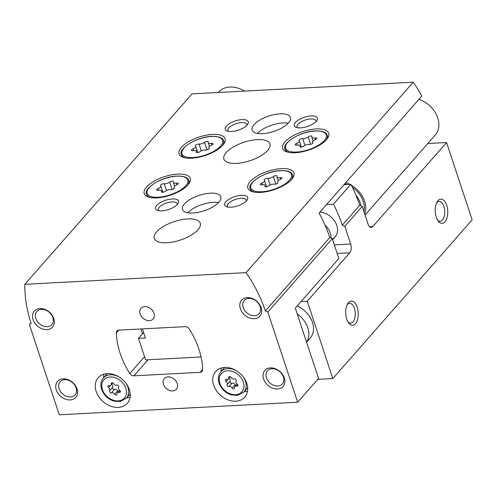 <?xml version="1.0" encoding="UTF-8"?>
<svg xmlns="http://www.w3.org/2000/svg" width="497" height="497" viewBox="0 0 497 497"><rect width="100%" height="100%" fill="white"/><g stroke="black" fill="none" stroke-linecap="round" stroke-linejoin="round"><path stroke-width="0.75" d="M317.738 379.348L332.828 378.552L472.15 219.848L446.579 142.527L427.799 143.521M306.581 342.197L310.196 338.072A22.222 16.817 -138.7 0 0 312.501 322.41A22.222 16.817 -138.7 0 0 297.144 306.034M332.828 378.552L307.258 301.232L301.076 301.561M446.71 205.28A12.121 6.256 87 0 0 437.211 201.77A12.121 6.256 87 0 0 438.23 221.084A12.121 6.256 87 0 0 446.026 220.233A12.121 6.256 87 0 0 446.71 205.28M357.194 307.245A12.121 6.256 87 0 0 347.695 303.742A12.121 6.256 87 0 0 348.714 323.05A12.121 6.256 87 0 0 356.511 322.199A12.121 6.256 87 0 0 357.194 307.245M307.258 301.232L349.751 252.83A6.461 3.336 87 0 0 350.677 244.027L344.8 226.272L342.327 225.16L359.741 205.323L362.22 206.429L368.091 224.19A6.461 3.336 87 0 0 371.216 227.471A6.461 3.336 87 0 0 372.738 226.638L446.579 142.527M362.22 206.429L344.8 226.272M359.741 205.323A133.32 100.922 -138.7 0 0 350.87 184.337L333.45 204.174A133.32 100.922 41.3 0 1 342.327 225.16M326.579 204.534L333.45 204.174M343.992 184.698L350.87 184.337M332.387 238.989A16.159 12.232 -138.7 0 0 336.798 225.452A16.159 12.232 -138.7 0 0 319.906 212.132M142.384 328.89L145.404 338.01L138.489 338.376L143.596 332.555M138.489 338.376L145.609 359.903L201.055 356.97M306.537 342.073A22.222 16.817 -138.7 0 0 307.798 327.765A22.222 16.817 -138.7 0 0 297.281 314.085M348.068 322.093A9.934 5.132 87 0 0 350.627 323.218A9.934 5.132 87 0 0 354.386 308.42A9.934 5.132 87 0 0 349.577 303.375A9.934 5.132 87 0 0 347.154 304.76M437.584 220.128A9.934 5.132 87 0 0 440.143 221.246A9.934 5.132 87 0 0 443.902 206.448A9.934 5.132 87 0 0 439.093 201.409A9.934 5.132 87 0 0 436.67 202.795M109.644 390.772A2.473 1.876 -138.7 0 0 108.607 387.641L111.533 384.311A1.416 1.069 -138.7 0 0 111.533 384.311A2.473 1.876 -138.7 0 1 112.57 387.443L109.644 390.772A1.416 1.069 -138.7 0 0 109.924 392.295A1.416 1.069 -138.7 0 0 111.508 392.785A2.473 1.876 -138.7 0 1 114.689 394.208A1.416 1.069 -138.7 0 0 116.832 394.798A1.416 1.069 -138.7 0 0 117.043 394.084A2.473 1.876 -138.7 0 1 117.404 392.841A2.473 1.876 -138.7 0 1 119.193 392.375A1.416 1.069 -138.7 0 0 120.212 392.114A1.416 1.069 -138.7 0 0 119.684 390.244L117.404 392.841M112.751 382.914L110.881 385.045A2.473 1.876 -138.7 0 1 109.098 385.504A1.416 1.069 -138.7 0 0 108.079 385.771A1.416 1.069 -138.7 0 0 108.607 387.641M110.881 385.045A2.473 1.876 -138.7 0 0 111.247 383.802A1.416 1.069 -138.7 0 1 111.452 383.088A1.416 1.069 -138.7 0 1 113.602 383.678A2.473 1.876 -138.7 0 0 116.783 385.1A1.416 1.069 -138.7 0 1 118.367 385.591A1.416 1.069 -138.7 0 1 118.646 387.113A2.473 1.876 -138.7 0 0 119.684 390.244M227.117 384.572A1.416 1.069 -138.7 0 0 227.396 386.094A1.416 1.069 -138.7 0 0 228.974 386.579A2.473 1.876 -138.7 0 1 232.161 388.008A1.416 1.069 -138.7 0 0 234.304 388.592A1.416 1.069 -138.7 0 0 234.516 387.884A2.473 1.876 -138.7 0 1 234.876 386.635A2.473 1.876 -138.7 0 1 236.659 386.175A1.416 1.069 -138.7 0 0 237.678 385.914A1.416 1.069 -138.7 0 0 237.15 384.038A2.473 1.876 -138.7 0 1 236.118 380.907A1.416 1.069 -138.7 0 0 235.833 379.385A1.416 1.069 -138.7 0 0 234.255 378.9A2.473 1.876 -138.7 0 1 231.068 377.471A1.416 1.069 -138.7 0 0 228.924 376.888A1.416 1.069 -138.7 0 0 228.719 377.596A2.473 1.876 -138.7 0 1 228.353 378.844A2.473 1.876 -138.7 0 1 226.57 379.304A1.416 1.069 -138.7 0 0 225.551 379.565A1.416 1.069 -138.7 0 0 226.079 381.441A2.473 1.876 -138.7 0 1 227.117 384.572L230.036 381.236A2.473 1.876 -138.7 0 0 229.005 378.105A1.416 1.069 -138.7 0 0 229.005 378.105L226.079 381.441M297.66 402.222L318.558 378.416L295.311 308.128L338.848 258.527L332.276 238.659L329.803 237.554A133.32 100.922 41.3 0 0 319.068 213.089L421.823 96.039A133.32 100.922 -138.7 0 0 413.243 82.191L192.035 93.871L24.85 284.315A133.32 100.922 -138.7 0 0 31.112 323.323L29.447 324.647L59.261 414.809L297.66 402.222L267.84 312.06L265.367 310.954A133.32 100.922 -138.7 0 0 246.058 272.636L24.85 284.315M332.276 238.659L267.84 312.06M329.803 237.554L265.367 310.954M413.243 82.191L246.058 272.636M30.976 322.901L29.447 324.647M118.839 330.132A4.038 3.057 -138.7 0 0 116.963 330.983A4.038 3.057 -138.7 0 0 116.354 332.804A80.8 61.162 -138.7 0 0 129.816 373.502A4.038 3.057 -138.7 0 0 133.948 375.819L200.192 372.321A4.038 3.057 -138.7 0 0 202.068 371.476A4.038 3.057 -138.7 0 0 202.67 369.65A80.8 61.162 -138.7 0 0 189.214 328.958A4.038 3.057 -138.7 0 0 185.083 326.635L118.839 330.132M142.558 333.742A80.8 61.162 41.3 0 1 140.85 328.971M177.671 174.087A24.241 9.71 161.7 0 1 190.239 178.38A24.241 9.71 161.7 0 1 170.272 195.209A24.241 9.71 161.7 0 1 144.211 193.6A24.241 9.71 161.7 0 1 153.778 181.399A24.241 9.71 161.7 0 1 177.671 174.087M212.505 134.414A24.241 9.71 161.7 0 1 225.066 138.7A24.241 9.71 161.7 0 1 205.099 155.53A24.241 9.71 161.7 0 1 179.038 153.927A24.241 9.71 161.7 0 1 188.605 141.72A24.241 9.71 161.7 0 1 212.505 134.414M316.154 128.94A24.241 9.71 161.7 0 1 328.716 133.227A24.241 9.71 161.7 0 1 308.749 150.057A24.241 9.71 161.7 0 1 282.687 148.454A24.241 9.71 161.7 0 1 292.255 136.246A24.241 9.71 161.7 0 1 316.154 128.94M281.321 168.613A24.241 9.71 161.7 0 1 293.889 172.906A24.241 9.71 161.7 0 1 273.922 189.736A24.241 9.71 161.7 0 1 247.86 188.127A24.241 9.71 161.7 0 1 257.427 175.926A24.241 9.71 161.7 0 1 281.321 168.613M257.359 139.607A24.241 9.71 161.7 0 1 269.927 143.9A24.241 9.71 161.7 0 1 249.96 160.73A24.241 9.71 161.7 0 1 223.898 159.121A24.241 9.71 161.7 0 1 233.466 146.919A24.241 9.71 161.7 0 1 257.359 139.607M187.698 218.96A24.241 9.71 161.7 0 1 200.266 223.252A24.241 9.71 161.7 0 1 180.299 240.082A24.241 9.71 161.7 0 1 154.238 238.473A24.241 9.71 161.7 0 1 163.805 226.272A24.241 9.71 161.7 0 1 187.698 218.96M280.004 113.819A20.197 8.089 161.7 0 1 290.472 117.398A20.197 8.089 161.7 0 1 273.835 131.419A20.197 8.089 161.7 0 1 252.116 130.084A20.197 8.089 161.7 0 1 260.086 119.914A20.197 8.089 161.7 0 1 280.004 113.819M210.343 193.171A20.197 8.089 161.7 0 1 220.811 196.75A20.197 8.089 161.7 0 1 204.174 210.771A20.197 8.089 161.7 0 1 182.455 209.436A20.197 8.089 161.7 0 1 190.426 199.266A20.197 8.089 161.7 0 1 210.343 193.171M172.31 198.962A12.121 4.852 161.7 0 1 178.1 203.509A12.121 4.852 161.7 0 1 168.607 209.523A12.121 4.852 161.7 0 1 157.4 210.355A12.121 4.852 161.7 0 1 158.406 203.913A12.121 4.852 161.7 0 1 172.31 198.962M241.971 119.609A12.121 4.852 161.7 0 1 247.761 124.157A12.121 4.852 161.7 0 1 238.268 130.171A12.121 4.852 161.7 0 1 227.061 131.003A12.121 4.852 161.7 0 1 228.067 124.561A12.121 4.852 161.7 0 1 241.971 119.609M311.066 115.963A12.121 4.852 161.7 0 1 316.862 120.504A12.121 4.852 161.7 0 1 307.37 126.524A12.121 4.852 161.7 0 1 296.162 127.35A12.121 4.852 161.7 0 1 297.169 120.914A12.121 4.852 161.7 0 1 311.066 115.963M241.405 195.315A12.121 4.852 161.7 0 1 247.195 199.856A12.121 4.852 161.7 0 1 237.709 205.876A12.121 4.852 161.7 0 1 226.502 206.702A12.121 4.852 161.7 0 1 227.508 200.266A12.121 4.852 161.7 0 1 241.405 195.315M129.338 389.654A19.389 14.68 -138.7 0 0 115.037 374.993A19.389 14.68 -138.7 0 0 98.176 377.739A19.389 14.68 -138.7 0 0 103.065 401.564A19.389 14.68 -138.7 0 0 127.325 403.322A19.389 14.68 -138.7 0 0 129.338 389.654M246.804 383.454A19.389 14.68 -138.7 0 0 232.509 368.793A19.389 14.68 -138.7 0 0 215.648 371.532A19.389 14.68 -138.7 0 0 220.538 395.357A19.389 14.68 -138.7 0 0 244.797 397.122A19.389 14.68 -138.7 0 0 246.804 383.454M140.166 313.986A8.082 6.119 41.3 0 1 141.005 308.289A8.082 6.119 41.3 0 1 151.113 309.022A8.082 6.119 41.3 0 1 153.151 318.95A8.082 6.119 41.3 0 1 146.124 320.093A8.082 6.119 41.3 0 1 140.166 313.986M163.414 384.28A8.082 6.119 41.3 0 1 164.252 378.584A8.082 6.119 41.3 0 1 174.36 379.317A8.082 6.119 41.3 0 1 176.398 389.244A8.082 6.119 41.3 0 1 169.371 390.387A8.082 6.119 41.3 0 1 163.414 384.28M263.609 378.987A12.121 9.176 41.3 0 1 276.139 369.035A12.121 9.176 41.3 0 1 282.178 387.3A12.121 9.176 41.3 0 1 263.609 378.987M56.31 389.934A12.121 9.176 41.3 0 1 68.834 379.981A12.121 9.176 41.3 0 1 74.879 398.246A12.121 9.176 41.3 0 1 56.31 389.934M33.063 319.639A12.121 9.176 41.3 0 1 45.587 309.687A12.121 9.176 41.3 0 1 51.632 327.952A12.121 9.176 41.3 0 1 33.063 319.639M240.362 308.699A12.121 9.176 41.3 0 1 252.892 298.747A12.121 9.176 41.3 0 1 258.931 317.005A12.121 9.176 41.3 0 1 240.362 308.699M243.176 307.525A9.934 7.517 41.3 0 1 244.207 300.523A9.934 7.517 41.3 0 1 256.632 301.424A9.934 7.517 41.3 0 1 259.136 313.632A9.934 7.517 41.3 0 1 250.5 315.036A9.934 7.517 41.3 0 1 243.176 307.525M35.871 318.471A9.934 7.517 41.3 0 1 36.902 311.47A9.934 7.517 41.3 0 1 49.333 312.371A9.934 7.517 41.3 0 1 51.837 324.572A9.934 7.517 41.3 0 1 43.196 325.982A9.934 7.517 41.3 0 1 35.871 318.471M59.118 388.76A9.934 7.517 41.3 0 1 60.149 381.758A9.934 7.517 41.3 0 1 72.574 382.659A9.934 7.517 41.3 0 1 75.084 394.866A9.934 7.517 41.3 0 1 66.443 396.271A9.934 7.517 41.3 0 1 59.118 388.76M266.423 377.813A9.934 7.517 41.3 0 1 267.448 370.812A9.934 7.517 41.3 0 1 279.879 371.719A9.934 7.517 41.3 0 1 282.383 383.92A9.934 7.517 41.3 0 1 273.748 385.324A9.934 7.517 41.3 0 1 266.423 377.813M221.258 368.022A19.389 14.68 -138.7 0 0 221.128 371.414M244.201 391.673A19.389 14.68 -138.7 0 0 247.549 391.108M103.786 374.229A19.389 14.68 -138.7 0 0 103.656 377.621M126.729 397.873A19.389 14.68 -138.7 0 0 130.077 397.308M230.036 381.236A1.416 1.069 -138.7 0 0 230.322 382.758A1.416 1.069 -138.7 0 0 231.9 383.249A2.473 1.876 -138.7 0 1 235.087 384.672A1.416 1.069 -138.7 0 0 235.932 385.43M112.57 387.443A1.416 1.069 -138.7 0 0 112.85 388.958A1.416 1.069 -138.7 0 0 114.434 389.449A2.473 1.876 -138.7 0 1 117.615 390.878A1.416 1.069 -138.7 0 0 118.466 391.636M227.93 207.081A9.934 3.976 161.7 0 1 227.377 206.286A9.934 3.976 161.7 0 1 231.298 201.285A9.934 3.976 161.7 0 1 241.095 198.291A9.934 3.976 161.7 0 1 246.245 200.049A9.934 3.976 161.7 0 1 246.276 201.018M297.591 127.729A9.934 3.976 161.7 0 1 297.038 126.934A9.934 3.976 161.7 0 1 300.965 121.933A9.934 3.976 161.7 0 1 310.755 118.938A9.934 3.976 161.7 0 1 315.906 120.696A9.934 3.976 161.7 0 1 315.937 121.666M228.496 131.382A9.934 3.976 161.7 0 1 227.943 130.587A9.934 3.976 161.7 0 1 231.863 125.579A9.934 3.976 161.7 0 1 241.654 122.585A9.934 3.976 161.7 0 1 246.804 124.343A9.934 3.976 161.7 0 1 246.835 125.312M158.829 210.734A9.934 3.976 161.7 0 1 158.282 209.939A9.934 3.976 161.7 0 1 162.202 204.932A9.934 3.976 161.7 0 1 171.993 201.937A9.934 3.976 161.7 0 1 177.143 203.695A9.934 3.976 161.7 0 1 177.174 204.665M187.729 212.759A20.197 8.089 161.7 0 1 213.362 202.31A20.197 8.089 161.7 0 1 218.562 202.565M257.39 133.407A20.197 8.089 161.7 0 1 283.023 122.958A20.197 8.089 161.7 0 1 288.223 123.213M267.84 178.255A3.957 1.584 -18.3 0 0 273.35 176.621A2.261 0.907 -18.3 0 1 275.611 175.702A2.261 0.907 -18.3 0 1 277.152 176.068A2.261 0.907 -18.3 0 1 277.115 176.423A3.957 1.584 -18.3 0 0 277.046 177.044A3.957 1.584 -18.3 0 0 280.14 177.609A2.261 0.907 -18.3 0 1 281.905 177.932A2.261 0.907 -18.3 0 1 280.376 179.38A3.957 1.584 -18.3 0 0 277.699 181.914A3.957 1.584 -18.3 0 0 277.891 182.213A2.261 0.907 -18.3 0 1 278.003 182.38A2.261 0.907 -18.3 0 1 276.841 183.66A2.261 0.907 -18.3 0 1 274.369 184.182A3.957 1.584 -18.3 0 0 268.865 185.822A2.261 0.907 -18.3 0 1 266.597 186.735A2.261 0.907 -18.3 0 1 265.056 186.375A2.261 0.907 -18.3 0 1 265.094 186.021A3.957 1.584 -18.3 0 0 265.168 185.4A3.957 1.584 -18.3 0 0 262.074 184.828A2.261 0.907 -18.3 0 1 260.304 184.505A2.261 0.907 -18.3 0 1 261.832 183.058A3.957 1.584 -18.3 0 0 264.51 180.523A3.957 1.584 -18.3 0 0 264.317 180.231A2.261 0.907 -18.3 0 1 264.205 180.063A2.261 0.907 -18.3 0 1 265.367 178.777A2.261 0.907 -18.3 0 1 267.84 178.255L270.095 185.064M302.673 138.582A3.957 1.584 -18.3 0 0 308.177 136.942A2.261 0.907 -18.3 0 1 310.445 136.029A2.261 0.907 -18.3 0 1 311.986 136.389A2.261 0.907 -18.3 0 1 311.942 136.743A3.957 1.584 -18.3 0 0 311.874 137.365A3.957 1.584 -18.3 0 0 314.968 137.936A2.261 0.907 -18.3 0 1 316.738 138.259A2.261 0.907 -18.3 0 1 315.21 139.707A3.957 1.584 -18.3 0 0 312.532 142.241A3.957 1.584 -18.3 0 0 312.725 142.533A2.261 0.907 -18.3 0 1 312.837 142.701A2.261 0.907 -18.3 0 1 311.675 143.987A2.261 0.907 -18.3 0 1 309.196 144.503A3.957 1.584 -18.3 0 0 303.692 146.143A2.261 0.907 -18.3 0 1 301.43 147.062A2.261 0.907 -18.3 0 1 299.89 146.696A2.261 0.907 -18.3 0 1 299.927 146.342A3.957 1.584 -18.3 0 0 299.995 145.72A3.957 1.584 -18.3 0 0 296.902 145.155A2.261 0.907 -18.3 0 1 295.137 144.832A2.261 0.907 -18.3 0 1 296.666 143.385A3.957 1.584 -18.3 0 0 299.343 140.85A3.957 1.584 -18.3 0 0 299.144 140.552A2.261 0.907 -18.3 0 1 299.039 140.384A2.261 0.907 -18.3 0 1 300.2 139.104A2.261 0.907 -18.3 0 1 302.673 138.582L304.922 145.391M199.024 144.055A3.957 1.584 -18.3 0 0 204.528 142.415A2.261 0.907 -18.3 0 1 206.795 141.502A2.261 0.907 -18.3 0 1 208.336 141.862A2.261 0.907 -18.3 0 1 208.293 142.217A3.957 1.584 -18.3 0 0 208.224 142.838A3.957 1.584 -18.3 0 0 211.318 143.403A2.261 0.907 -18.3 0 1 213.089 143.732A2.261 0.907 -18.3 0 1 211.554 145.18A3.957 1.584 -18.3 0 0 208.883 147.715A3.957 1.584 -18.3 0 0 209.075 148.007A2.261 0.907 -18.3 0 1 209.187 148.174A2.261 0.907 -18.3 0 1 208.026 149.46A2.261 0.907 -18.3 0 1 205.547 149.976A3.957 1.584 -18.3 0 0 200.042 151.616A2.261 0.907 -18.3 0 1 197.775 152.536A2.261 0.907 -18.3 0 1 196.234 152.169A2.261 0.907 -18.3 0 1 196.278 151.815A3.957 1.584 -18.3 0 0 196.346 151.194A3.957 1.584 -18.3 0 0 193.252 150.628A2.261 0.907 -18.3 0 1 191.488 150.305A2.261 0.907 -18.3 0 1 193.016 148.851A3.957 1.584 -18.3 0 0 195.688 146.323A3.957 1.584 -18.3 0 0 195.495 146.025A2.261 0.907 -18.3 0 1 195.383 145.857A2.261 0.907 -18.3 0 1 196.551 144.577A2.261 0.907 -18.3 0 1 199.024 144.055L201.273 150.858M164.19 183.728A3.957 1.584 -18.3 0 0 169.701 182.095A2.261 0.907 -18.3 0 1 171.962 181.175A2.261 0.907 -18.3 0 1 173.503 181.535A2.261 0.907 -18.3 0 1 173.465 181.896A3.957 1.584 -18.3 0 0 173.391 182.511A3.957 1.584 -18.3 0 0 176.485 183.082A2.261 0.907 -18.3 0 1 178.255 183.405A2.261 0.907 -18.3 0 1 176.727 184.853A3.957 1.584 -18.3 0 0 174.049 187.388A3.957 1.584 -18.3 0 0 174.242 187.68A2.261 0.907 -18.3 0 1 174.354 187.847A2.261 0.907 -18.3 0 1 173.192 189.133A2.261 0.907 -18.3 0 1 170.72 189.655A3.957 1.584 -18.3 0 0 165.209 191.295A2.261 0.907 -18.3 0 1 162.948 192.209A2.261 0.907 -18.3 0 1 161.407 191.848A2.261 0.907 -18.3 0 1 161.444 191.494A3.957 1.584 -18.3 0 0 161.519 190.873A3.957 1.584 -18.3 0 0 158.425 190.301A2.261 0.907 -18.3 0 1 156.654 189.978A2.261 0.907 -18.3 0 1 158.183 188.531A3.957 1.584 -18.3 0 0 160.86 185.996A3.957 1.584 -18.3 0 0 160.668 185.704A2.261 0.907 -18.3 0 1 160.556 185.536A2.261 0.907 -18.3 0 1 161.718 184.25A2.261 0.907 -18.3 0 1 164.19 183.728L166.445 190.537M244.512 91.1A24.241 18.352 -138.7 0 0 218.605 92.15L218.313 92.485M365.053 214.996L435.235 135.047A24.241 18.352 -138.7 0 0 418.959 99.307M364.711 213.977A24.241 18.352 -138.7 0 0 351.298 185.176M349.888 184.387A24.241 18.352 -138.7 0 0 345.813 182.623M324.939 224.942A16.159 12.232 41.3 0 1 330.952 238.063M337.183 253.489L349.751 252.83M369.619 226.806L372.738 226.638M334.338 244.891L350.677 244.027M125.89 388.325A13.736 10.4 -138.7 0 0 104.848 378.907A13.736 10.4 -138.7 0 0 111.695 399.6A13.736 10.4 -138.7 0 0 125.89 388.325M243.362 382.118A13.736 10.4 -138.7 0 0 222.321 372.7A13.736 10.4 -138.7 0 0 229.167 393.4A13.736 10.4 -138.7 0 0 243.362 382.118M118.69 330.145L116.354 332.804M144.552 356.709L129.816 373.502M148.038 359.772L133.948 375.819M202.67 369.501L200.192 372.321M236.261 370.632A15.351 11.624 -138.7 0 0 220.774 371.818C217.251 376.378 217.512 381.733 221.55 387.89C224.172 391.35 227.464 393.686 231.434 394.904L237.56 395.388L243.847 392.077A15.351 11.624 -138.7 0 0 245.443 381.255A15.351 11.624 -138.7 0 0 243.021 376.564M118.795 376.832A15.351 11.624 -138.7 0 0 103.301 378.018C99.785 382.578 100.04 387.94 104.084 394.096C106.7 397.55 109.992 399.886 113.968 401.11L120.088 401.588L126.381 398.277A15.351 11.624 -138.7 0 0 127.971 387.455A15.351 11.624 -138.7 0 0 125.548 382.765M229.602 376.589L228.719 377.596M237.808 384.864L236.659 386.175M235.087 384.672L232.161 388.008M231.9 383.249L228.974 386.579M112.136 382.789L111.247 383.802M120.342 391.071L119.193 392.375M117.615 390.878L114.689 394.208M114.434 389.449L111.508 392.785M293.187 177.224L292.435 174.944A22.222 8.896 161.7 0 1 291.118 179.957M254.29 192.134A22.222 8.896 161.7 0 1 250.239 188.897L250.997 191.177M280.333 170.707A21.414 8.573 161.7 0 1 282.346 185.642A21.414 8.573 161.7 0 1 250.631 187.313A21.414 8.573 161.7 0 1 280.333 170.707M328.02 137.545L327.262 135.271A22.222 8.896 161.7 0 1 325.945 140.278M289.117 152.461A22.222 8.896 161.7 0 1 285.073 149.224L285.825 151.504M315.166 131.028A21.414 8.573 161.7 0 1 317.179 145.963A21.414 8.573 161.7 0 1 285.464 147.64A21.414 8.573 161.7 0 1 315.166 131.028M224.364 143.018L223.613 140.744A22.222 8.896 161.7 0 1 222.296 145.751M185.468 157.934A22.222 8.896 161.7 0 1 181.424 154.697L182.175 156.971M211.517 136.501A21.414 8.573 161.7 0 1 213.53 151.436A21.414 8.573 161.7 0 1 181.815 153.113A21.414 8.573 161.7 0 1 211.517 136.501M189.537 182.697L188.785 180.417A22.222 8.896 161.7 0 1 187.462 185.431M150.634 197.607A22.222 8.896 161.7 0 1 146.59 194.37L147.342 196.65M176.683 176.18A21.414 8.573 161.7 0 1 178.696 191.115A21.414 8.573 161.7 0 1 146.982 192.786A21.414 8.573 161.7 0 1 176.683 176.18M262.404 184.772L261.832 183.058M275.804 184.045L273.35 176.621M280.681 179.249L280.14 177.609M278.016 182.579L277.891 182.213M265.299 186.636L265.094 186.021M158.748 190.245L158.183 188.531M172.155 189.519L169.701 182.095M177.031 184.722L176.485 183.082M174.366 188.052L174.242 187.68M161.649 192.109L161.444 191.494M193.582 150.572L193.016 148.851M206.988 149.845L204.528 142.415M211.859 145.043L211.318 143.403M209.2 148.373L209.075 148.007M196.483 152.43L196.278 151.815M297.231 145.099L296.666 143.385M310.637 144.372L308.177 136.942M315.508 139.57L314.968 137.936M312.849 142.9L312.725 142.533M300.132 146.957L299.927 146.342M360.872 205.826A20.197 15.289 -138.7 0 0 355.958 195.222M363.866 211.418A22.626 17.128 -138.7 0 0 352.373 187.332M347.235 184.53A22.626 17.128 -138.7 0 0 344.887 183.679M224.601 367.457L220.774 371.818M247.674 387.716L243.847 392.077M107.128 373.663L103.301 378.018M130.208 393.916L126.381 398.277M230.223 376.714L228.353 378.844M237.156 384.044L234.876 386.635M292.435 174.944C291.478 171.906 287.508 170.459 280.525 170.601C265.497 170.937 246.599 183.095 250.239 188.897M327.262 135.271C326.305 132.227 322.336 130.779 315.359 130.928C300.331 131.264 281.432 143.422 285.073 149.224M223.613 140.744C222.656 137.7 218.686 136.253 211.703 136.395C196.675 136.737 177.777 148.895 181.424 154.697M188.785 180.417C187.829 177.379 183.859 175.932 176.876 176.075C161.848 176.41 142.95 188.568 146.59 194.37M266.566 186.742L264.51 180.523M278.245 180.672L277.046 177.044M277.966 182.722L277.699 181.914M265.609 186.742L265.168 185.4M162.917 192.215L160.86 185.996M174.596 186.145L173.391 182.511M174.317 188.195L174.049 187.388M161.96 192.215L161.519 190.873M197.75 152.536L195.688 146.323M209.423 146.472L208.224 142.838M209.15 148.522L208.883 147.715M196.793 152.536L196.346 151.194M301.399 147.069L299.343 140.85M313.073 140.999L311.874 137.365M312.799 143.049L312.532 142.241M300.443 147.062L299.995 145.72M332.617 239.697L335.121 236.845"/></g></svg>
